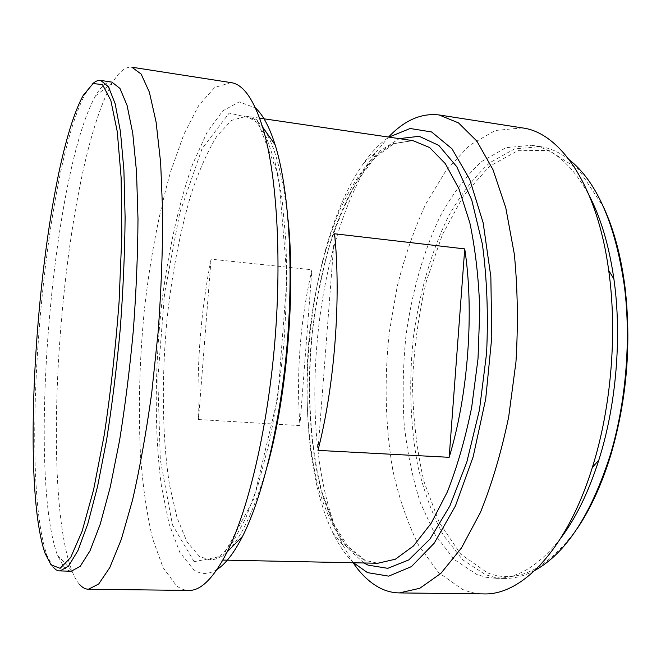 <?xml version="1.0" encoding="UTF-8"?>
<svg xmlns="http://www.w3.org/2000/svg" width="661" height="661" viewBox="0 0 661 661"><rect width="100%" height="100%" fill="white"/><g stroke="black" fill="none" stroke-linecap="round" stroke-linejoin="round"><path stroke-width="0.5" stroke-dasharray="3.31 2.48" d="M576.904 528.998C546.771 569.741 516.935 584.349 487.413 572.814L460.667 554.108L439.243 522.496L423.916 481.39C416.76 450.422 412.96 417.628 412.522 383.016C413.96 348.165 418.595 314.149 426.436 280.95L442.308 234.862L463.535 195.673L489.347 166.423L518.488 150.344L549.084 150.518L578.549 169.307L603.667 207.347M569.245 159.714C559.867 152.427 550.216 148.047 540.301 146.593L514.448 148.948L489.793 162.713C474.309 176.826 460.436 194.888 448.175 216.891C431.129 251.924 419.338 293.368 413.414 337.11C408.713 381.769 410.159 424.618 417.76 465.675C423.965 491.734 432.501 514.919 443.374 535.228L462.626 559.751L485.562 574.715L494.8 577.417L504.368 578.441C514.398 578.639 524.636 575.921 535.088 570.286M560.982 537.856C539.426 565.378 517.621 578.862 495.576 578.292L486.108 577.268L476.969 574.558L454.297 559.57L435.285 534.997L420.437 502.914C412.654 478.531 407.226 452.198 404.152 423.924C402.417 395.063 402.995 365.905 405.887 336.449C411.795 292.608 423.494 251.056 440.391 215.916C452.545 193.847 466.286 175.719 481.613 161.54L506.02 147.692L531.601 145.28C553.439 148.37 572.715 165.267 589.422 195.97M522.372 127.904L495.213 130.498L469.351 145.461L445.952 170.654L425.808 203.91C414.125 229.317 404.573 256.898 397.17 286.667L389.238 332.673C384.115 380.397 385.33 426.32 392.874 470.442C399.087 498.518 407.738 523.611 418.843 545.722L438.648 572.633L462.444 589.372C469.211 592.281 476.267 593.793 483.596 593.909M353.123 562.759L342.935 545.151C294.261 445.506 311.108 242.975 375.588 152.749L388.536 137.067M353.528 562.767C345.777 555.232 338.928 545.325 332.987 533.055C287.915 440.457 304.019 246.908 363.765 163.036C371.656 151.914 380.05 143.272 388.941 137.124M299.929 425.593L198.498 419.537C196.499 365.83 200.68 312.38 211.057 259.186L311.909 269.771C300.144 321.32 296.145 373.267 299.929 425.593L311.909 269.771M198.498 419.537L211.057 259.186M334.582 233.779L317.991 450.381M217.072 569.46C208.554 574.74 200.696 574.773 193.491 569.551L179.809 552.34L169.076 523.842L161.515 486.711C154.038 431.344 154.707 363.005 162.54 296.987C169.092 247.801 179.296 201.886 192.508 164.506L206.885 132.646L222.716 110.908L239.249 101.885L255.468 107.974M230.97 82.608L214.651 87.467L198.721 105.512L183.923 134.233L170.778 171.207C158.772 213.354 149.931 259.93 144.263 310.934C139.339 362.112 138.141 411.241 140.677 458.321C143.115 488.314 147.097 515.142 152.641 538.814L163.102 567.659L176.396 585.629C180.263 588.736 184.378 590.339 188.716 590.43M79.485 584.357C76.717 581.151 74.189 576.615 71.9 570.732C37.735 479.465 63.72 167.093 112.502 82.724C119.013 71.694 125.466 66.521 131.853 67.199M71.198 571.244L67.472 570.195L63.993 567.27L57.375 555.025C27.39 472.103 52.31 172.645 95.581 95.812C101.116 86.128 106.553 81.559 111.891 82.104M53.045 567.072L47.047 555.537C18.285 473.392 43.543 169.869 85.484 93.606L92.73 83.732M363.955 562.982L347.372 547.952L333.508 525.057L322.651 495.874C310.687 452.578 306.894 398.889 310.959 344.926C314.818 303.986 322.576 265.739 334.226 230.193C342.596 207.752 352.173 188.021 362.963 171.009L380.422 150.716L399.261 138.636M363.839 560.041L345.877 545.986C335.284 531.741 326.468 513.63 319.445 491.652C306.985 445.349 303.936 387.156 309.86 329.798C315.247 286.263 324.989 246.867 339.068 211.611C349.091 189.856 360.319 171.91 372.763 157.764L392.452 143.693L412.918 140.636L393.973 143.652L375.192 157.417L357.535 180.519C346.637 199.878 337.127 222.17 329.013 247.404C321.824 273.745 316.363 301.284 312.628 330.021C306.671 387.743 309.786 446.34 322.213 492.751L333.598 523.562L348.091 546.672L364.996 560.231L377.753 563.263L363.839 560.041M267.771 464.485C249.098 528.346 229.689 560.123 209.537 559.817L199.589 556.537L187.063 541.962L177.008 517.596L169.637 485.529C162.019 437.442 161.449 377.059 167.233 317.313C172.257 271.952 180.288 230.672 191.318 193.483C199.077 170.447 207.628 151.278 216.965 135.976L231.548 120.393L246.446 116.237C266.366 119.269 280.264 153.815 288.122 219.882M194.111 561.676L172.488 524.958L160.301 459.659L157.839 378.77L164.589 293.211L179.742 212.949L202.035 148.708L229.193 113.089L256.955 119.459L278.711 176.38L287.014 277.818L277.769 397.608L253.708 499.229L222.988 556.017L194.111 561.676M495.576 578.292L504.368 578.441M531.601 145.28L540.301 146.593M332.987 533.055L342.935 545.151M363.765 163.036L375.588 152.749M259.633 118.17L246.446 116.237L256.559 122.045L266.4 137.364L275.174 162.829L281.916 197.928L285.907 241.232C287.048 273.48 286.403 307.299 283.974 342.687C280.52 377.976 275.571 411.439 269.118 443.06L258.03 485.108L245.57 518.612L232.713 542.276L220.468 555.761L209.537 559.817L222.864 560.09M57.375 555.025L71.9 570.732M95.581 95.812L112.502 82.724M45.138 553.48L47.047 555.537M83.261 95.316L85.484 93.606"/><path stroke-width="0.99" d="M603.667 207.347C613.862 229.441 620.968 255.972 624.984 286.948C631.519 343.563 626.884 399.252 611.086 454.008C602.006 483.893 590.612 508.887 576.904 528.998M535.088 570.286C565.998 553.133 591.074 514.671 610.301 454.892C625.984 402.954 631.238 339.762 624.364 285.949C615.275 223.815 596.9 181.742 569.245 159.714M589.422 195.97C600.956 218.229 609.12 245.892 613.895 278.967C622.051 336.143 616.325 405.003 598.833 460.048C588.654 491.875 576.037 517.811 560.982 537.856M399.327 592.917L483.596 593.909C521.446 595.553 566.824 549.878 592.306 467.567C611.235 407.804 617.498 332.549 608.707 270.473C597.172 185.088 559.966 132.539 522.372 127.904L439.094 114.956L458.536 122.921L476.829 141.057L492.932 169.522L505.764 207.703L514.324 254.171C517.695 288.576 518.241 324.51 515.96 361.988L508.681 416.926C501.327 452.264 491.9 484.108 480.407 512.465L461.436 548.002L440.854 573.409L419.818 588.273L399.327 592.917C392.791 592.801 386.52 591.264 380.521 588.298C370.334 583.142 361.195 574.624 353.123 562.759M388.536 137.067C404.515 120.236 421.371 112.874 439.094 114.956M388.941 137.124L410.151 128.498L431.608 131.96L451.984 148.791L469.723 179.395L483.166 222.889L490.85 276.819L491.792 337.193L485.703 398.955L473.16 456.784L455.421 505.971L434.219 543.168L411.415 566.626L388.718 576.136L367.491 572.624L353.528 562.767M317.991 450.381C334.623 385.57 341.241 298.665 334.582 233.779L464.733 248.9C474.35 311.695 468.162 395.121 449.158 457.313L317.991 450.381M464.733 248.9L449.158 457.313M255.468 107.974C262.88 114.65 269.44 126.945 275.141 144.842C288.46 187.162 293.864 263.4 287.262 342.96C280.628 422.511 262.698 496.816 242.562 536.352C233.986 553.059 225.484 564.097 217.072 569.46M88.417 589.24L188.716 590.43C200.894 590.868 213.734 578.011 227.219 551.869C248.371 509.722 267.589 428.84 274.827 341.927C282.049 255.006 276.472 172.058 262.574 127.003C253.593 98.985 243.058 84.187 230.97 82.608L131.853 67.199L141.124 74.057L149.378 92.176L156.07 121.905L160.656 162.771L162.689 213.28C162.689 251.006 161.168 290.65 158.128 332.219L151.683 393.303C146.18 432.674 139.826 468.162 132.621 499.749L121.343 539.293L109.833 567.51L98.696 584.018L88.417 589.24C85.228 589.166 82.245 587.538 79.485 584.357M92.73 83.732C95.457 81.171 98.117 80.072 100.728 80.427L111.891 82.104L119.98 88.458L127.094 105.446L132.754 133.348L136.513 171.653L137.992 218.948C137.769 254.237 136.224 291.303 133.357 330.153C129.771 368.945 125.16 405.763 119.55 440.598L110.28 486.992L100.241 524.156L90.045 550.737L80.221 566.312L71.198 571.244L58.358 570.848L55.871 569.708L53.045 567.072M100.728 80.427L108.429 86.731L115.154 103.719L120.451 131.655L123.896 170.051L125.111 217.477C124.764 252.882 123.144 290.072 120.244 329.062C116.658 367.995 112.114 404.945 106.611 439.912L97.564 486.488L87.83 523.785L77.981 550.464L68.546 566.105L59.903 571.054M51.029 564.849L45.138 553.48C16.905 472.4 42.015 170.621 83.261 95.316L93.118 83.501L102.529 84.641L110.833 100.431L117.27 131.663L121.128 177.677L121.814 235.96L119.071 302.143C115.559 348.454 110.618 392.667 104.264 434.806L93.614 489.669L82.113 531.213L70.694 557.479L60.143 568.311L51.029 564.849M399.261 138.636L419.214 136.298L438.797 145.403L456.776 166.704L471.756 200.06L482.39 244.173C486.975 278.19 488.38 314.504 486.595 353.123L479.473 409.812L466.831 462.039L449.827 506.02L429.956 539.095L408.795 559.917L387.776 568.328L368.061 565.13L363.955 562.982M259.633 118.17L412.918 140.636L429.642 147.56L445.299 163.614L458.982 188.848L469.806 222.658C475.366 249.065 478.696 278.174 479.779 309.992L478.01 358.832L471.69 407.283C465.352 438.491 457.263 466.649 447.414 491.776L431.154 523.33L413.48 545.953L395.394 559.206L377.753 563.263L222.864 560.09M288.122 219.882C295.599 291.832 287.031 394.766 267.771 464.485M624.984 286.948L624.364 285.949M611.086 454.008L610.301 454.892M613.895 278.967L608.707 270.473M598.833 460.048L592.306 467.567M275.141 144.842L262.574 127.003M242.562 536.352L227.219 551.869"/></g></svg>

